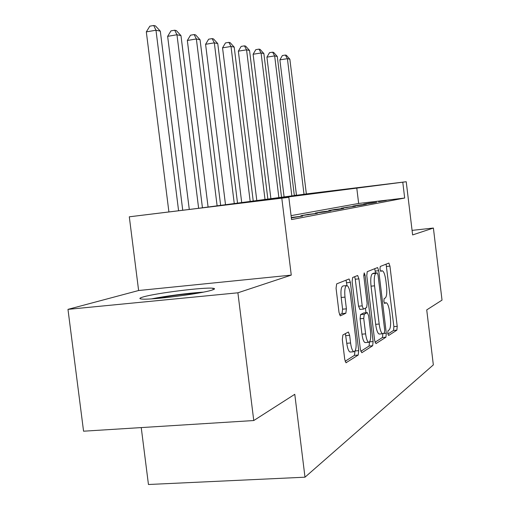 <?xml version="1.0" encoding="UTF-8"?>
<svg xmlns="http://www.w3.org/2000/svg" width="510" height="510" viewBox="0 0 510 510"><rect width="100%" height="100%" fill="white"/><g stroke="black" fill="none" stroke-linecap="round" stroke-linejoin="round"><path stroke-width="0.76" d="M387.747 333.432L388.601 335.484L396.869 330.161L397.22 326.336L389.946 266.112L388.869 263.058L380.25 266.475L379.963 269.127L380.753 271.32L382.328 270.797C383.871 271.505 385.05 274.801 385.872 280.685L386.491 285.798C387.141 292.479 386.727 296.552 385.248 298.019L384.132 298.592L383.858 301.302L384.617 303.437L386.3 302.762C387.778 303.495 388.92 306.701 389.704 312.388L390.322 317.494C390.972 324.181 390.571 328.344 389.111 329.976L388.014 330.665L387.747 333.432M211.918 290.12C215.073 289.125 215.373 288.501 212.829 288.239C204.191 287.117 156.117 293.11 143.348 296.903C139.268 298.07 138.79 298.79 141.914 299.064C151.068 300.135 201.488 293.683 211.918 290.12M342.892 334.968L342.318 339.507L344.747 359.454L345.997 362.769L358.192 355.062L358.702 350.65L350.395 282.387L349.089 278.97L336.664 283.885L336.064 288.277L339.01 312.426L340.336 315.875L345.856 313.216L346.411 308.837L344.989 297.12C344.371 289.941 345.021 286.084 346.928 285.562C348.496 286.269 349.656 289.31 350.421 294.684L355.916 339.813C356.541 347.31 355.853 351.282 353.838 351.741C352.378 350.982 351.288 348.062 350.574 342.981L349.643 335.344L348.387 332.01L342.892 334.968M253.763 420.54L83.564 431.199L67.977 309.366L237.896 292.797L253.763 420.54L294.78 394.3L304.993 477.194L433.334 364.892L426.73 309.901L442.023 300.116L433.398 228.047L412.622 234.925L406.228 181.732L402.772 182.191L404.679 198.039L291.554 219.561L288.826 197.319L129.304 216.807L198.014 208.373L306.357 193.959M237.896 292.797L291.261 275.119L281.807 198.25M374.652 340.578L375.966 343.619L385.911 337.218L386.306 333.228L378.739 270.721L377.598 267.565L367.238 271.671L366.779 275.642L374.652 340.578M360.736 351.339L369.061 346.035L372.663 345.742L361.8 352.735L360.392 349.579L352.13 281.673L352.652 277.497L357.536 275.547M354.667 276.694L355.279 279.231L358.932 278.868L357.676 275.534M358.932 278.868L362.215 305.873L363.413 309.117L366.677 307.517L367.143 303.412L363.783 275.725L364.21 272.907L365.058 275.209L373.11 341.553L372.663 345.742M433.398 228.047L412.08 230.373M404.679 198.039L358.651 203.471L291.076 215.634M378.516 201.38L386.3 200.462L378.554 201.686M368.653 203.203L363.687 204.121L371.809 203.165L376.661 202.26L368.653 203.203L368.692 203.535M358.128 205.147L352.824 206.129L361.201 205.147L366.384 204.178L358.128 205.147L358.173 205.505M346.883 207.226L341.209 208.278L355.393 206.231L346.883 207.226L346.928 207.608M334.834 209.457L328.746 210.579L337.671 209.54L343.625 208.424L334.834 209.457L334.885 209.865M321.899 211.848L315.339 213.059L324.57 211.981L330.984 210.783L321.899 211.848L321.95 212.287M307.963 214.423L300.894 215.73L317.367 213.327L307.963 214.423L308.027 214.901M291.357 217.91L302.659 216.068L291.306 217.502M141.238 427.584L148.448 484.5L304.993 477.194M291.261 275.119L138.618 290.515L67.977 309.366M138.618 290.515L129.304 216.807M294.321 195.406L296.463 195.132M402.772 182.191L226.427 204.912L288.826 197.319M306.357 193.921L406.228 181.732M296.469 195.164L294.327 195.426M358.651 203.471L356.751 187.808M292.925 217.203L292.989 217.719M387.842 334.063L393.529 330.442L393.886 326.617L386.089 264.142M375.519 273.003L374.729 268.681M374.978 342.261L382.449 337.499L382.882 333.782M384.419 332.915L384.699 330.117L378.031 275.043L377.228 272.837L375.915 273.354C374.34 274.724 373.887 278.881 374.544 285.829L379.179 324.035C379.975 329.747 381.129 332.992 382.634 333.763L384.419 332.915M373.766 273.181L377.145 272.844L373.76 273.181M379.625 334.012L379.14 334.05C377.623 333.285 376.463 330.046 375.666 324.334L371.038 286.167C370.375 279.225 370.846 275.068 372.434 273.704L373.677 273.188M355.279 279.231L358.555 306.21L359.945 309.423M365.428 308.155L365.982 312.738M365.613 333.865C366.308 338.793 367.327 341.604 368.685 342.299C370.496 341.827 371.095 338.053 370.489 330.977L368.647 315.792L367.296 312.63L364.223 314.256L363.738 318.444L365.613 333.865L361.96 334.171C362.648 339.093 363.681 341.898 365.045 342.592L365.53 342.554M363.891 312.936L367.296 312.63M361.96 334.171L360.085 318.763L360.576 314.581L363.681 312.949M369.061 346.035L369.533 341.968M350.631 351.989L350.045 352.04C348.572 351.282 347.476 348.368 346.762 343.287L345.385 333.578M346.488 285.606L343.153 285.931C341.222 286.454 340.559 290.305 341.177 297.477L344.989 297.12M339.545 314.785L342.031 313.561L342.599 309.181L341.177 297.477M346.998 285.581L346.016 280.149M345.117 361.29L354.437 355.355L354.979 351.161M306.389 194.208L289.858 59.198L287.404 58.669L279.875 59.861L296.508 195.496M279.875 59.861L282.374 55.533L285.383 55.054L287.404 58.669L304.043 194.514M285.383 55.054L286.371 55.278L289.858 59.198M294.366 195.776L277.274 56.476L274.66 55.909L266.921 57.152L284.121 197.115M266.921 57.152L269.51 52.683L272.608 52.186L274.66 55.909L291.873 196.108M272.608 52.186L273.66 52.422L277.274 56.476M281.558 197.453L263.868 53.569L261.075 52.97L253.107 54.258L270.918 198.843M253.107 54.258L255.803 49.648L258.984 49.132L261.075 52.97L278.9 197.803M258.984 49.132L260.106 49.381L263.868 53.569M267.884 199.238L249.543 50.471L246.559 49.827L238.348 51.166L256.817 200.685M238.348 51.166L241.153 46.404L244.437 45.862L246.559 49.827L265.034 199.614M244.437 45.862L245.635 46.136L249.543 50.471M253.247 201.15L234.211 47.149L231.011 46.461L222.545 47.851L241.721 202.661M222.545 47.851L225.477 42.929L228.856 42.368L231.011 46.461L250.193 201.552M228.856 42.368L230.144 42.655L234.211 47.149M203.311 292.147C189.49 292.931 165.399 296.061 151.687 298.86M155.34 298.599C170.085 295.825 184.888 293.894 199.741 292.823M237.545 203.203L217.757 43.592L214.321 42.846L205.587 44.3L225.522 204.778M205.587 44.3L208.647 39.2L212.134 38.613L214.321 42.846L234.268 203.637M212.134 38.613L213.518 38.926L217.757 43.592M220.658 205.415L200.06 39.761L196.363 38.958L187.336 40.475L208.093 207.054M187.336 40.475L190.536 35.184L194.138 34.578L196.363 38.958L217.126 205.874M194.138 34.578L195.63 34.909L200.06 39.761M213.333 288.297L212.912 288.864M202.444 207.793L180.973 35.623L176.97 34.757L167.637 36.35L189.28 209.438M167.637 36.35L170.997 30.855L174.72 30.217L176.97 34.757L198.632 208.29M174.72 30.217L176.326 30.581L180.973 35.623M182.733 210.235L160.312 31.155L155.977 30.217L146.319 31.881L168.906 211.918M146.319 31.881L149.844 26.169L153.701 25.5L155.977 30.217L178.589 210.738M153.701 25.5L155.448 25.889L160.312 31.155M384.253 302.978L385.828 302.832M380.441 270.995L381.958 270.842M386.612 266.443L389.946 266.112M393.886 326.617L397.22 326.336M393.529 330.442L396.869 330.161M375.29 271.065L378.739 270.721M383.558 333.457L386.306 333.228M382.449 337.499L385.911 337.218M372.434 273.704L375.915 273.354M371.038 286.167L374.544 285.829M375.666 324.334L379.179 324.035M358.555 306.21L362.215 305.873M363.745 275.336L365.058 275.209M369.635 341.834L373.11 341.553M360.576 314.581L364.223 314.256M360.085 318.763L363.738 318.444M345.831 335.663L349.643 335.344M346.762 343.287L350.574 342.981M342.599 309.181L346.411 308.837M342.031 313.561L345.856 313.216M346.653 282.75L350.395 282.387M355.119 350.931L358.702 350.65M354.437 355.355L358.192 355.062M345.952 362.75L346.277 362.725M384.24 302.953L385.904 302.8M380.434 270.982L381.99 270.829M379.14 334.05L382.634 333.763M359.767 309.449L363.413 309.117M365.045 342.592L368.685 342.299M363.866 312.93L367.321 312.617M350.045 352.04L353.838 351.741"/></g></svg>
